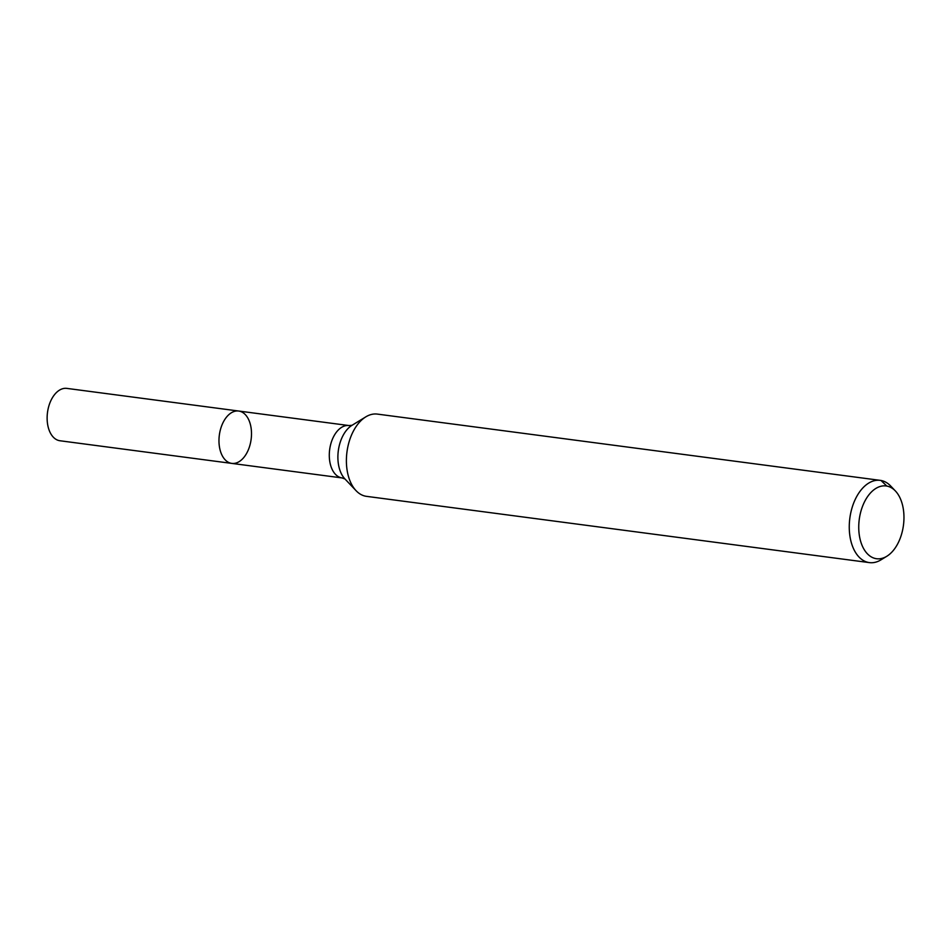<?xml version="1.0" encoding="UTF-8"?>
<svg xmlns="http://www.w3.org/2000/svg" width="951" height="951" viewBox="0 0 951 951"><rect width="100%" height="100%" fill="white"/><g stroke="black" fill="none" stroke-linecap="round" stroke-linejoin="round"><path stroke-width="1.43" d="M231.295 463.315A26.414 16.036 -82.5 0 1 219.396 434.702A26.414 16.036 -82.5 0 1 238.689 411.034A26.414 16.036 -82.5 0 1 251.135 439.303A26.414 16.036 -82.5 0 1 231.782 463.399A26.414 16.036 -82.5 0 1 231.295 463.315A26.414 16.036 -82.5 0 1 219.396 434.702A26.414 16.036 -82.5 0 1 238.689 411.034L66.843 388.388A26.414 16.036 -82.5 0 0 47.55 412.068A26.414 16.036 -82.5 0 0 59.449 440.67A26.414 16.036 -82.5 0 0 59.949 440.753L231.782 463.399A26.414 16.036 -82.5 0 1 231.295 463.315M875.871 558.617A36.697 22.289 -82.5 0 1 861.071 510.723A36.697 22.289 -82.5 0 1 895.414 490.989A36.697 22.289 -82.5 0 1 903.45 525.261A36.697 22.289 -82.5 0 1 886.808 556.276A36.697 22.289 -82.5 0 1 875.871 558.617M886.808 556.276L880.983 559.842A41.475 25.19 -82.5 0 1 869.404 562.612A41.475 25.19 -82.5 0 1 868.62 562.493A41.475 25.19 -82.5 0 1 849.932 517.546A41.475 25.19 -82.5 0 1 880.246 480.362A41.475 25.19 -82.5 0 1 890.707 486.044L895.414 490.989M869.404 562.612L366.527 496.351A41.475 25.19 -82.5 0 1 365.755 496.232A41.475 25.19 -82.5 0 1 356.066 490.68A41.475 25.19 -82.5 0 1 346.972 451.939A41.475 25.19 -82.5 0 1 365.79 416.871A41.475 25.19 -82.5 0 1 377.369 414.101L880.246 480.362M881.018 480.493L886.843 486.08M356.066 490.68L344.916 478.924A30.111 18.295 -82.5 0 1 338.306 450.798A30.111 18.295 -82.5 0 1 351.965 425.335L365.79 416.871M344.999 479.007L342.11 477.937A26.414 16.036 -82.5 0 1 341.611 477.854A26.414 16.036 -82.5 0 1 329.712 449.241A26.414 16.036 -82.5 0 1 349.005 425.561L238.689 411.034M352.084 425.275L349.005 425.561M342.11 477.937L231.782 463.399"/></g></svg>
